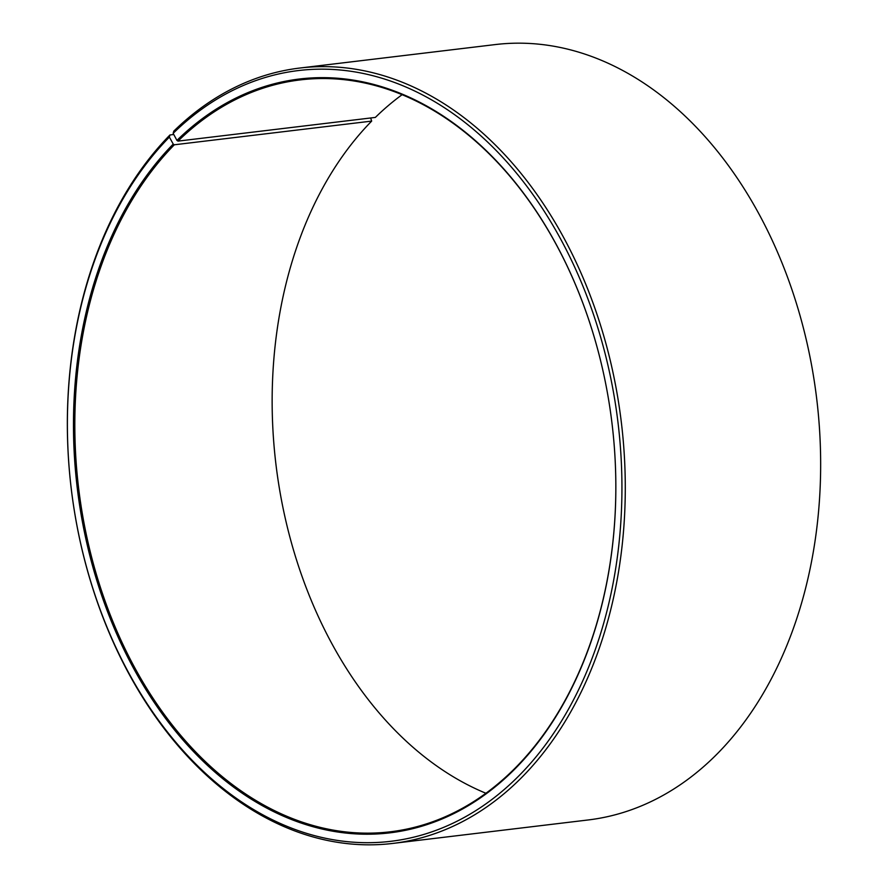 <?xml version="1.0" encoding="UTF-8"?>
<svg xmlns="http://www.w3.org/2000/svg" width="888" height="888" viewBox="0 0 888 888"><rect width="100%" height="100%" fill="white"/><g stroke="black" fill="none" stroke-linecap="round" stroke-linejoin="round"><path stroke-width="1.33" d="M402.064 94.727A378.632 268.664 -96.8 0 0 375.358 117.416L178.011 141.114A378.632 268.664 -96.8 0 1 300.188 79.909A378.632 268.664 -96.8 0 1 591.697 328.849A378.632 268.664 -96.8 0 1 516.328 766.899A378.632 268.664 -96.8 0 1 390.465 831.779A378.632 268.664 -96.8 0 1 98.957 582.839A378.632 268.664 -96.8 0 1 174.326 144.788L371.672 121.101A378.632 268.664 -96.8 0 0 279.653 489.965A378.632 268.664 -96.8 0 0 485.936 793.273M173.782 134.499L169.974 134.954L169.386 137.096L173.227 144.089A379.587 269.342 -96.8 0 0 134.488 669.996A379.587 269.342 -96.8 0 0 516.095 767.765A379.587 269.342 -96.8 0 0 556.321 244.589A379.587 269.342 -96.8 0 0 176.923 140.404L178.011 141.114M169.386 137.096A388.1 275.391 -96.8 0 0 129.77 674.802A388.1 275.391 -96.8 0 0 519.946 774.758A388.1 275.391 -96.8 0 0 561.072 239.838A388.1 275.391 -96.8 0 0 173.16 133.322L176.923 140.404M169.974 134.954A390.465 277.067 -96.8 0 0 92.241 586.691A390.465 277.067 -96.8 0 0 392.862 843.411A390.465 277.067 -96.8 0 0 522.666 776.5A390.465 277.067 -96.8 0 0 600.388 324.764A390.465 277.067 -96.8 0 0 299.778 68.043A390.465 277.067 -96.8 0 0 173.771 131.158L173.16 133.322M392.862 843.411L588.222 819.957A390.465 277.067 -96.8 0 0 718.026 753.046A390.465 277.067 -96.8 0 0 795.759 301.31A390.465 277.067 -96.8 0 0 495.138 44.589L299.778 68.043M371.672 121.101L370.662 117.982M173.227 144.089L174.326 144.788"/></g></svg>
